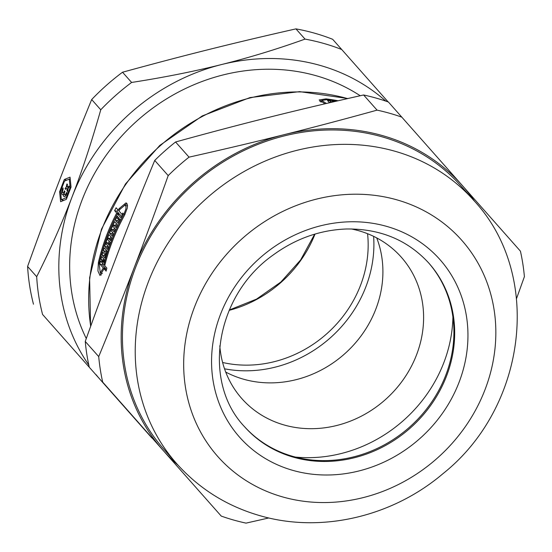 <?xml version="1.0" encoding="UTF-8"?>
<svg xmlns="http://www.w3.org/2000/svg" width="552" height="552" viewBox="0 0 552 552"><rect width="100%" height="100%" fill="white"/><g stroke="black" fill="none" stroke-linecap="round" stroke-linejoin="round"><path stroke-width="0.83" d="M67.82 188.763A4.278 1.608 105.8 0 1 68.841 187.535L66.468 186.859A4.278 1.608 105.8 0 1 66.951 183.926L67.496 184.547A2.415 0.911 -74.2 0 0 67.744 186.997A2.415 0.911 -74.2 0 0 68.834 186.045L69.386 186.666A4.278 1.608 105.8 0 1 67.999 188.591A4.278 1.608 105.8 0 1 67.516 191.53L66.964 190.909A2.415 0.911 -74.2 0 0 66.723 188.453A2.415 0.911 -74.2 0 0 65.633 189.405L65.081 188.784A4.278 1.608 105.8 0 1 66.468 186.859M65.874 189.012L65.081 188.784M67.641 191.102L66.964 190.909M63.439 194.352A4.278 1.608 105.8 0 1 62.452 194.732A4.278 1.608 105.8 0 1 61.707 192.11A4.278 1.608 105.8 0 1 63.031 187.873L63.121 189.37A2.415 0.911 -74.2 0 0 62.962 192.938A2.415 0.911 -74.2 0 0 63.811 192.379L64.411 190.82L64.95 191.427L64.349 192.986A2.415 0.911 -74.2 0 0 64.708 194.904A2.415 0.911 -74.2 0 0 66.233 192.869L67.075 192.413A4.278 1.608 105.8 0 1 64.198 196.698A4.278 1.608 105.8 0 1 63.439 194.352L64.425 194.628M66.909 193.062L66.233 192.869M65.805 195.567A4.278 1.608 105.8 0 1 65.805 195.215M64.184 194.559A4.278 1.608 105.8 0 1 64.06 193.248M64.508 192.572L63.811 192.379M70.27 179.386L69.29 179.11L64.487 181.084L60.527 191.399L61.369 199.734L66.178 197.754L66.868 197.954M70.207 178.731L66.702 180.173L64.322 179.497L70.042 177.144L71.049 187.066L66.337 199.341L63.749 200.404L61.369 199.734M70.829 187.639L70.132 187.445L69.29 179.11M66.178 197.754L70.132 187.445M62.831 200.783L62.762 200.128M66.337 199.341L60.616 201.701L59.609 191.772L64.322 179.497M60.596 192.055L59.609 191.772M100.761 109.779C91.798 141.457 82.227 170.527 72.05 196.981C61.9 223.477 50.115 250.049 36.687 276.697L27.6 266.471C49.935 204.226 67.165 159.355 91.673 99.553L100.761 109.779A219.793 198.016 -41.6 0 1 131.617 82.455L122.53 72.229C184.837 55.159 231.454 43.504 295.934 28.877L305.021 39.102C276.959 49.19 249.166 57.663 221.642 64.522C194.152 71.415 164.144 77.397 131.617 82.455M86.278 338.548A188.487 169.816 -41.6 0 1 137.545 120.405A188.487 169.816 -41.6 0 1 360.214 95.737M388.118 101.913L332.67 39.295A219.793 198.016 -41.6 0 0 295.934 28.877M42.566 314.447L151.897 438.012L42.566 314.447A219.793 198.016 -41.6 0 1 36.687 276.697M33.479 304.214A219.793 198.016 -41.6 0 1 27.6 266.471M91.673 99.553A219.793 198.016 -41.6 0 1 122.53 72.229M88.789 364.989A199.81 180.014 -41.6 0 1 72.05 196.981A199.81 180.014 -41.6 0 1 221.642 64.522A199.81 180.014 -41.6 0 1 385.813 101.113M105.218 385.02A199.81 180.014 -41.6 0 1 100.554 379.969A199.81 180.014 -41.6 0 1 96.103 374.711M305.021 39.102A219.793 198.016 -41.6 0 1 341.757 49.528M118.832 214.231A195.815 176.412 -41.6 0 1 119.115 213.693L116.996 211.312A195.815 176.412 -41.6 0 1 117.845 209.725M101.299 275.062L100.588 273.012M106.501 269.542L104.017 268.769L100.009 275.489L97.932 271.004L98.38 262.538A198.478 178.813 -41.6 0 1 116.72 213.01L114.609 210.636A198.478 178.813 -41.6 0 1 116.127 207.787L118.238 210.167A198.478 178.813 -41.6 0 1 119.066 208.663L126.008 202.874L126.808 203.377L127.491 205.22L127.305 208.049L124.676 214.983A198.478 178.813 138.4 0 0 104.742 265.698L106.853 268.072A198.478 178.813 138.4 0 0 106.129 271.149L104.017 268.769M124.662 205.151L127.008 203.653M104.1 260.999L103.327 260.13A195.815 176.412 -41.6 0 1 103.666 258.798M105.549 269.203L105.687 268.624L102.23 264.732A195.815 176.412 -41.6 0 1 102.569 263.249M121.578 216.467L119.846 214.514L117.452 213.838A198.478 178.813 138.4 0 0 99.112 263.366L100.278 272.923L103.286 267.948L99.829 264.049A198.478 178.813 -41.6 0 1 100.554 260.979L101.74 262.317A198.478 178.813 -41.6 0 1 102.12 260.785L100.933 259.447A198.478 178.813 -41.6 0 1 101.685 256.563L104.452 259.681A198.478 178.813 138.4 0 0 103.7 262.566L102.513 261.227A198.478 178.813 138.4 0 0 102.127 262.759L104.011 264.87A198.478 178.813 -41.6 0 1 123.945 214.155L125.863 209.029L125.987 206.931L125.476 205.572L124.89 205.199L119.798 209.484A198.478 178.813 138.4 0 0 118.97 210.988L122.04 214.445A198.478 178.813 -41.6 0 1 122.813 213.024L123.206 213.465A198.478 178.813 138.4 0 0 120.909 217.73L117.452 213.838M127.526 205.972L124.89 205.192M105.294 256.632L104.487 255.721A195.815 176.412 -41.6 0 1 104.866 254.375M106.591 252.292L105.749 251.346A195.815 176.412 -41.6 0 1 106.163 249.98M111.131 239.264L108.22 237.988A198.478 178.813 138.4 0 0 107.668 239.471L110.041 242.149A198.478 178.813 138.4 0 0 108.972 245.116L106.591 242.445A198.478 178.813 138.4 0 0 106.074 243.936L108.447 246.613A198.478 178.813 138.4 0 0 107.502 249.435L104.735 246.323A198.478 178.813 -41.6 0 1 108.972 234.593L111.739 237.712A198.478 178.813 138.4 0 0 110.593 240.665L108.22 237.988M107.985 247.979L107.116 246.999A195.815 176.412 -41.6 0 1 107.571 245.619M108.475 242.977A195.815 176.412 -41.6 0 1 109.13 241.12M110.09 238.519A195.815 176.412 -41.6 0 1 110.807 236.656M109.475 243.694L106.591 242.445M116.651 226.32L116.044 225.644L113.664 224.968A198.478 178.813 138.4 0 0 113.008 226.417L115.382 229.094A198.478 178.813 138.4 0 0 114.098 232.006L111.725 229.328A198.478 178.813 138.4 0 0 111.097 230.791L113.477 233.468A198.478 178.813 138.4 0 0 112.332 236.235L109.565 233.123A198.478 178.813 -41.6 0 1 114.63 221.635L117.397 224.747A198.478 178.813 138.4 0 0 116.044 227.638L113.664 224.968M112.891 234.869L111.939 233.8A195.815 176.412 -41.6 0 1 112.518 232.385M113.581 229.86A195.815 176.412 -41.6 0 1 114.402 227.983M115.52 225.492A195.815 176.412 -41.6 0 1 116.389 223.615M114.685 230.66L114.098 230.005L111.725 229.328M118.728 222.014L117.707 220.869A195.815 176.412 -41.6 0 1 118.411 219.441M319.822 101.43L321.409 101.195M336.451 101.147A198.478 178.813 138.4 0 0 326.722 99.691L321.685 100.464L326.453 103.465M329.523 102.755L327.508 100.485A198.478 178.813 -41.6 0 1 330.558 100.885L331.745 102.217A198.478 178.813 -41.6 0 1 331.793 102.224M329.868 102.672L330.558 100.885M332.856 101.982L332.076 101.099A198.478 178.813 -41.6 0 1 334.802 101.527M324.976 103.81L319.153 99.96L325.99 98.87A198.478 178.813 -41.6 0 1 338.107 100.768M120.17 219.158A198.478 178.813 138.4 0 0 118.093 223.305L115.327 220.193A198.478 178.813 -41.6 0 1 117.403 216.046L117.79 216.481A198.478 178.813 138.4 0 0 117.058 217.916L117.859 218.813A198.478 178.813 -41.6 0 1 118.59 217.385L118.977 217.819A198.478 178.813 138.4 0 0 118.252 219.254L119.046 220.151A198.478 178.813 -41.6 0 1 119.777 218.716L120.17 219.158M117.707 220.869L115.327 220.193M118.397 218.965L117.859 218.813M111.939 233.8L109.565 233.123M107.116 246.999L104.735 246.323M107.019 250.939A198.478 178.813 138.4 0 0 104.866 258.157L102.099 255.045A198.478 178.813 -41.6 0 1 102.92 252.181L105.294 254.858A198.478 178.813 -41.6 0 1 105.742 253.347L103.369 250.67A198.478 178.813 -41.6 0 1 104.252 247.827L107.019 250.939M104.487 255.721L102.099 255.045M105.777 254.989L105.294 254.858M105.687 268.624L103.286 267.948M102.23 264.732L99.829 264.049M102.203 262.448L101.74 262.317M104.017 261.324L102.12 260.785M103.327 260.13L100.933 259.447M103.935 261.627L102.513 261.227M119.115 213.693L116.72 213.01M116.996 211.312L114.609 210.636M119.584 220.303L119.046 220.151M106.225 253.478L105.742 253.347M105.749 251.346L103.369 250.67M104.887 265.119L104.011 264.87M122.585 214.597L122.04 214.445M119.26 210.457L118.238 210.167M428.428 262.662A123.213 111.007 -41.6 0 1 430.739 403.402A123.213 111.007 -41.6 0 1 292.815 456.373A123.213 111.007 -41.6 0 1 244.198 426.33M282.727 496.952A163.006 146.853 -41.6 0 1 242.452 238.395A163.006 146.853 -41.6 0 1 494.102 309.789A163.006 146.853 -41.6 0 1 282.727 496.952M168.194 175.598C156.602 208.173 145.335 238.692 134.398 267.168C123.475 295.651 111.58 325.466 98.718 356.606L85.249 341.447C96.841 308.872 108.109 278.353 119.046 249.877C129.968 221.393 141.864 191.585 154.726 160.439L168.194 175.598A223.118 201.018 -41.6 0 1 189.032 157.147L175.564 141.988C208.028 132.998 239.05 124.814 268.638 117.417C298.218 110.02 329.868 102.534 363.602 94.978L377.071 110.138C344.607 119.128 313.584 127.319 283.997 134.709C254.417 142.105 222.76 149.592 189.032 157.147M102.686 382.094L221.242 516.086L102.686 382.094A223.118 201.018 -41.6 0 1 98.718 356.606M221.242 516.086A223.118 201.018 -41.6 0 0 246.047 523.123L268.803 517.962M516.582 298.439L524.4 276.655A223.118 201.018 -41.6 0 0 520.433 251.167L388.408 102.016A223.118 201.018 -41.6 0 0 363.602 94.978M154.726 160.439A223.118 201.018 -41.6 0 1 175.564 141.988M89.217 366.935A223.118 201.018 -41.6 0 1 85.249 341.447M177.944 465.067A199.81 180.014 -41.6 0 1 162.909 450.156A199.81 180.014 -41.6 0 1 134.398 267.168A199.81 180.014 -41.6 0 1 283.997 134.709A199.81 180.014 -41.6 0 1 462.1 185.237A199.81 180.014 -41.6 0 1 474.692 201.432M377.071 110.138A223.118 201.018 -41.6 0 1 401.877 117.176M176.909 463.908L164.123 449.514A198.478 178.813 -41.6 0 1 193.738 184.016A198.478 178.813 -41.6 0 1 460.879 185.872L473.664 200.266C543.534 275.041 526.532 407.328 442.911 473.719C392.389 516.693 321.223 533.549 259.944 515.685C227.134 506.232 199.458 488.975 176.909 463.908A198.478 178.813 -41.6 0 1 206.524 198.403A198.478 178.813 -41.6 0 1 473.664 200.266M367.57 233.703A115.223 103.81 -41.6 0 1 222.615 362.485M373.621 236.346A121.219 109.206 -41.6 0 1 224.526 368.805M452.916 317.083A137.206 123.613 -41.6 0 1 295.354 457.063M351.313 228.956A106.564 96.007 -41.6 0 1 401.228 257.115A106.564 96.007 -41.6 0 1 403.719 378.982A106.564 96.007 -41.6 0 1 284.28 425.026A106.564 96.007 -41.6 0 1 241.893 398.668A106.564 96.007 -41.6 0 1 219.806 345.787M376.719 237.912A106.564 96.007 -41.6 0 1 352.155 346.552A106.564 96.007 -41.6 0 1 243.577 379.217A106.564 96.007 -41.6 0 1 225.713 372.062M325.708 99.595L325.99 98.87M99.243 262.786L98.38 262.538M90.707 326.184A198.478 178.813 -41.6 0 1 347.594 98.594M124.966 214.445L123.945 214.155M120.101 208.96L119.066 208.663M293.581 457.228A123.213 111.007 -41.6 0 1 244.577 426.758C201.728 381.894 215.094 295.975 272.895 255.203C295.41 238.74 319.912 230.005 346.38 228.997C380.08 228.59 407.555 239.954 428.807 263.083A123.213 111.007 -41.6 0 1 431.685 403.995A123.213 111.007 -41.6 0 1 293.581 457.228M292.919 470.401A133.874 120.612 138.4 0 0 466.523 316.682A133.874 120.612 138.4 0 0 259.84 258.046A133.874 120.612 138.4 0 0 292.919 470.401M315.026 234.062A117.176 105.563 -41.6 0 1 229.149 310.348M69.028 187.363L67.744 186.997M67.999 188.818L66.723 188.453M65.992 195.27L64.708 194.904M64.301 193.317L62.962 192.938M321.009 102.23L321.685 100.464M102.403 273.53L100.278 272.929M90.604 326.48L89.603 277.725L101.492 229.135L125.442 184.002L159.832 145.39L202.301 115.913L249.987 97.58L299.639 91.639L347.898 98.525M229.301 310.003L256.535 299.115L280.844 282.051L300.647 259.923L314.668 234.165"/></g></svg>
